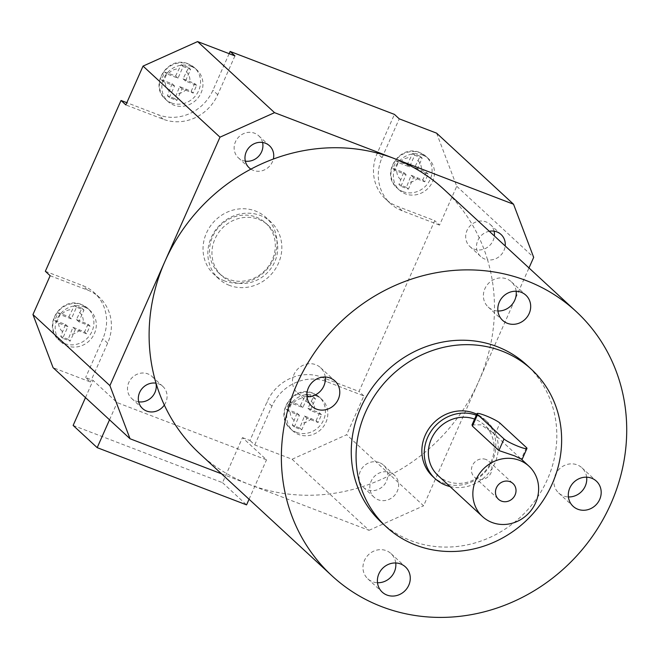 <?xml version="1.0" encoding="UTF-8"?>
<svg xmlns="http://www.w3.org/2000/svg" width="659" height="659" viewBox="0 0 659 659"><rect width="100%" height="100%" fill="white"/><g stroke="black" fill="none" stroke-linecap="round" stroke-linejoin="round"><path stroke-width="0.49" stroke-dasharray="3.29 2.47" d="M68.206 339.303L60.735 336.444L65.488 324.417L54.697 320.505L58.14 312.745L68.923 316.649L74.5 305.389L81.971 308.247L76.395 319.516L88.009 324.187L84.574 331.955L72.951 327.276L68.206 339.303L70.2 341.148L62.729 338.281L67.893 326.633L56.682 322.342L60.126 314.582L71.329 318.874L76.493 307.226L83.957 310.084L78.8 321.732L90.003 326.024L86.56 333.792L75.357 329.5L70.2 341.148M184.8 66.048L188.631 67.564L183.054 78.825L194.669 83.504L191.225 91.263L179.61 86.593L174.866 98.619L167.394 95.761L172.139 83.726L161.356 79.821L164.791 72.053L175.582 75.966L181.159 64.706L184.8 66.048M406.397 187.329L398.926 184.462L403.679 172.436L392.888 168.523L396.331 160.763L407.114 164.676L412.691 153.407L416.331 154.758L420.162 156.274L414.585 167.534L426.2 172.205L422.765 179.973L411.142 175.294L406.397 187.329L408.391 189.166L400.919 186.299L398.926 184.462M309.672 395.441L313.503 396.957L307.926 408.218L319.549 412.896L316.106 420.656L304.483 415.986L299.738 428.012L292.275 425.154L297.02 413.119L286.228 409.214L289.672 401.446L300.455 405.359L306.031 394.098L309.672 395.441M256.203 217.141A34.268 31.673 -47.3 0 1 265.692 223.022A34.268 31.673 -47.3 0 1 269.432 264.926A34.268 31.673 -47.3 0 1 228.673 279.251A34.268 31.673 -47.3 0 1 219.183 273.37A34.268 31.673 -47.3 0 1 215.452 231.466A34.268 31.673 -47.3 0 1 256.203 217.141M258.608 219.356A34.268 31.673 -47.3 0 1 268.098 225.246A34.268 31.673 -47.3 0 1 271.837 267.142A34.268 31.673 -47.3 0 1 231.078 281.475A34.268 31.673 -47.3 0 1 221.589 275.594A34.268 31.673 -47.3 0 1 217.857 233.69A34.268 31.673 -47.3 0 1 258.608 219.356M224.554 280.915A38.551 35.627 -47.3 0 1 213.878 274.292A38.551 35.627 -47.3 0 1 209.669 227.157A38.551 35.627 -47.3 0 1 255.519 211.037A38.551 35.627 -47.3 0 1 266.195 217.651A38.551 35.627 -47.3 0 1 270.396 264.794A38.551 35.627 -47.3 0 1 224.554 280.915M229.365 285.355A38.551 35.627 -47.3 0 1 218.681 278.741A38.551 35.627 -47.3 0 1 214.48 231.597A38.551 35.627 -47.3 0 1 260.33 215.477A38.551 35.627 -47.3 0 1 271.006 222.099A38.551 35.627 -47.3 0 1 275.207 269.234A38.551 35.627 -47.3 0 1 229.365 285.355M191.011 66.312A21.418 19.795 -47.3 0 1 196.942 69.986A21.418 19.795 -47.3 0 1 199.273 96.173A21.418 19.795 -47.3 0 1 173.803 105.127A21.418 19.795 -47.3 0 1 167.872 101.453A21.418 19.795 -47.3 0 1 165.541 75.266A21.418 19.795 -47.3 0 1 191.011 66.312M422.543 155.013A21.418 19.795 -47.3 0 1 428.474 158.695A21.418 19.795 -47.3 0 1 430.805 184.882A21.418 19.795 -47.3 0 1 405.334 193.837A21.418 19.795 -47.3 0 1 399.403 190.163A21.418 19.795 -47.3 0 1 397.072 163.976A21.418 19.795 -47.3 0 1 422.543 155.013M315.883 395.705A21.418 19.795 -47.3 0 1 321.814 399.379A21.418 19.795 -47.3 0 1 324.154 425.566A21.418 19.795 -47.3 0 1 298.684 434.52A21.418 19.795 -47.3 0 1 292.753 430.846A21.418 19.795 -47.3 0 1 290.413 404.659A21.418 19.795 -47.3 0 1 315.883 395.705M84.352 306.995A21.418 19.795 -47.3 0 1 90.283 310.669A21.418 19.795 -47.3 0 1 92.614 336.864A21.418 19.795 -47.3 0 1 67.144 345.818A21.418 19.795 -47.3 0 1 61.213 342.136A21.418 19.795 -47.3 0 1 58.882 315.949A21.418 19.795 -47.3 0 1 84.352 306.995M586.65 477.19A17.134 15.832 132.7 0 0 581.946 467.816A17.134 15.832 132.7 0 0 577.202 464.867A17.134 15.832 132.7 0 0 556.822 472.033A17.134 15.832 132.7 0 0 558.692 492.99A17.134 15.832 132.7 0 0 563.437 495.93A17.134 15.832 132.7 0 0 568.412 496.935M395.738 562.984A17.134 15.832 132.7 0 0 391.034 553.609A17.134 15.832 132.7 0 0 386.281 550.669A17.134 15.832 132.7 0 0 365.91 557.827A17.134 15.832 132.7 0 0 367.78 578.783A17.134 15.832 132.7 0 0 372.524 581.724A17.134 15.832 132.7 0 0 377.5 582.729M325.241 377.03A17.134 15.832 132.7 0 0 320.538 367.656A17.134 15.832 132.7 0 0 315.793 364.715A17.134 15.832 132.7 0 0 295.413 371.882A17.134 15.832 132.7 0 0 297.283 392.83A17.134 15.832 132.7 0 0 302.028 395.771A17.134 15.832 132.7 0 0 307.003 396.784M516.162 291.237A17.134 15.832 132.7 0 0 511.45 281.863A17.134 15.832 132.7 0 0 506.705 278.922A17.134 15.832 132.7 0 0 486.326 286.088A17.134 15.832 132.7 0 0 488.195 307.036A17.134 15.832 132.7 0 0 492.94 309.977A17.134 15.832 132.7 0 0 497.916 310.99M485.996 459.488A10.709 9.893 132.7 0 0 473.261 463.961A10.709 9.893 132.7 0 0 474.431 477.058A10.709 9.893 132.7 0 0 477.396 478.895A10.709 9.893 132.7 0 0 490.131 474.422A10.709 9.893 132.7 0 0 488.962 461.325A10.709 9.893 132.7 0 0 485.996 459.488M438.004 475.485A34.268 31.673 132.7 0 0 447.494 481.367A34.268 31.673 132.7 0 0 488.245 467.042A34.268 31.673 132.7 0 0 484.505 425.137A34.268 31.673 132.7 0 0 475.015 419.256A34.268 31.673 132.7 0 0 474.587 419.091M472.017 424.89L481.029 424.808L492.743 432.741L521.969 459.735M449.99 486.564A38.551 35.627 132.7 0 0 492.858 467.132A38.551 35.627 132.7 0 0 487.413 421.991A38.551 35.627 132.7 0 0 476.737 415.376A38.551 35.627 132.7 0 0 476.309 415.211M432.691 476.408A38.551 35.627 132.7 0 0 443.367 483.031A38.551 35.627 132.7 0 0 489.217 466.91A38.551 35.627 132.7 0 0 485.008 419.767A38.551 35.627 132.7 0 0 476.762 414.19M489.291 231.276A14.992 13.855 132.7 0 0 479.25 237.924A14.992 13.855 132.7 0 0 480.716 256.516A14.992 13.855 132.7 0 0 484.867 259.086A14.992 13.855 132.7 0 0 487.545 259.803A179.915 166.266 132.7 0 0 479.25 237.924A179.915 166.266 132.7 0 0 443.869 189.322M494.093 231.177A14.992 13.855 132.7 0 0 490.238 224.488A14.992 13.855 132.7 0 0 486.087 221.918A14.992 13.855 132.7 0 0 468.252 228.187A14.992 13.855 132.7 0 0 469.892 246.524A14.992 13.855 132.7 0 0 474.043 249.094A14.992 13.855 132.7 0 0 494.365 235.971M221.523 473.805L249.539 484.538A179.915 166.266 132.7 0 0 370.234 483.937A179.915 166.266 132.7 0 0 392.698 473.846A14.992 13.855 132.7 0 0 390.252 472.602A14.992 13.855 132.7 0 0 370.234 483.937A14.992 13.855 132.7 0 0 374.057 497.199A14.992 13.855 132.7 0 0 378.208 499.777A14.992 13.855 132.7 0 0 396.034 493.509A14.992 13.855 132.7 0 0 394.403 475.172A14.992 13.855 132.7 0 0 392.698 473.846A179.915 166.266 132.7 0 0 478.632 381.586A179.915 166.266 132.7 0 0 487.545 259.803A14.992 13.855 132.7 0 0 505.189 245.964M379.427 462.602A14.992 13.855 132.7 0 0 361.602 468.87A14.992 13.855 132.7 0 0 363.233 487.207A14.992 13.855 132.7 0 0 367.384 489.777A14.992 13.855 132.7 0 0 385.218 483.508A14.992 13.855 132.7 0 0 383.579 465.18A14.992 13.855 132.7 0 0 379.427 462.602M164.33 405.054A14.992 13.855 132.7 0 0 162.872 386.462A14.992 13.855 132.7 0 0 158.712 383.892A14.992 13.855 132.7 0 0 156.035 383.176M155.903 383.151A14.992 13.855 132.7 0 0 152.048 376.47A14.992 13.855 132.7 0 0 147.896 373.9A14.992 13.855 132.7 0 0 130.062 380.169A14.992 13.855 132.7 0 0 131.701 398.497A14.992 13.855 132.7 0 0 135.853 401.076A14.992 13.855 132.7 0 0 138.67 401.809M250.89 169.132A14.992 13.855 132.7 0 0 253.328 170.384A14.992 13.855 132.7 0 0 273.353 159.041M262.562 142.468A14.992 13.855 132.7 0 0 258.707 135.787A14.992 13.855 132.7 0 0 254.555 133.209A14.992 13.855 132.7 0 0 236.721 139.477A14.992 13.855 132.7 0 0 238.36 157.814A14.992 13.855 132.7 0 0 242.512 160.384A14.992 13.855 132.7 0 0 245.329 161.125M381.372 522.315A107.096 98.965 132.7 0 0 411.035 540.701A107.096 98.965 132.7 0 0 538.387 495.922A107.096 98.965 132.7 0 0 526.706 364.979M73.141 425.434L222.52 482.668L242.471 437.634L266.516 459.842L117.137 402.616L93.092 380.408L85.629 377.541L90.431 381.989L53.091 367.681M242.471 437.634L249.942 440.5L267.142 401.677A42.835 39.589 -47.3 0 1 321.691 377.162L359.031 391.471L434.726 220.658L397.385 206.358A42.835 39.589 -47.3 0 1 385.515 199.002A42.835 39.589 -47.3 0 1 377.245 153.226L394.444 114.402M199.71 453.656A179.915 166.266 132.7 0 0 249.539 484.538L369.04 530.322L292.094 459.249L254.745 444.94L249.942 440.5M292.094 459.249L346.642 434.734L423.589 505.807L528.988 267.949M369.04 530.322L423.589 505.807M254.745 444.94L271.953 406.117A42.835 39.589 -47.3 0 1 326.502 381.602L363.842 395.911L346.642 434.734M363.842 395.911L359.031 391.471M436.596 133.151L456.736 186.283L439.537 225.106L434.726 220.658M456.736 186.283L533.683 257.356M85.481 397.591L93.092 380.408M45.347 271.286L82.688 285.594A42.835 39.589 -47.3 0 1 94.55 292.95A42.835 39.589 -47.3 0 1 102.829 338.726L85.629 377.541M229.143 53.676L212.931 90.275A42.835 39.589 -47.3 0 1 158.382 114.781L126.833 102.697M50.15 275.726L87.499 290.034A42.835 39.589 -47.3 0 1 99.361 297.39A42.835 39.589 -47.3 0 1 107.639 343.166L90.431 381.989M439.537 225.106L402.188 210.798A42.835 39.589 -47.3 0 1 390.326 203.442A42.835 39.589 -47.3 0 1 382.047 157.666L399.255 118.851M234.942 55.891L217.734 94.715A42.835 39.589 -47.3 0 1 163.193 119.23L125.844 104.921M75.357 329.5L72.951 327.276M86.56 333.792L84.574 331.955M90.003 326.024L88.009 324.187M78.8 321.732L76.395 319.516M83.957 310.084L81.971 308.247M76.493 307.226L74.5 305.389M71.329 318.874L68.923 316.649M60.126 314.582L58.14 312.745M56.682 322.342L54.697 320.505M67.893 326.633L65.488 324.417M62.729 338.281L60.735 336.444M169.388 97.598L174.544 85.95L163.341 81.658L166.785 73.89L177.988 78.182L183.153 66.543L190.616 69.401L185.459 81.049L196.662 85.34L193.219 93.1L182.016 88.808L176.851 100.456L169.388 97.598L167.394 95.761M176.851 100.456L174.866 98.619M182.016 88.808L179.61 86.593M193.219 93.1L191.225 91.263M196.662 85.34L194.669 83.504M185.459 81.049L183.054 78.825M190.616 69.401L188.631 67.564M183.153 66.543L181.159 64.706M177.988 78.182L175.582 75.966M166.785 73.89L164.791 72.053M163.341 81.658L161.356 79.821M174.544 85.95L172.139 83.726M400.919 186.299L406.076 174.66L394.873 170.368L398.316 162.6L409.519 166.892L414.684 155.244L422.147 158.111L416.99 169.758L428.193 174.05L424.75 181.81L413.547 177.518L408.391 189.166M413.547 177.518L411.142 175.294M424.75 181.81L422.765 179.973M428.193 174.05L426.2 172.205M416.99 169.758L414.585 167.534M422.147 158.111L420.162 156.274M414.684 155.244L412.691 153.407M409.519 166.892L407.114 164.676M398.316 162.6L396.331 160.763M394.873 170.368L392.888 168.523M406.076 174.66L403.679 172.436M294.26 426.991L299.425 415.343L288.222 411.051L291.657 403.283L302.86 407.583L308.025 395.935L315.496 398.794L310.331 410.442L321.534 414.733L318.091 422.501L306.888 418.201L301.731 429.849L294.26 426.991L292.275 425.154M301.731 429.849L299.738 428.012M306.888 418.201L304.483 415.986M318.091 422.501L316.106 420.656M321.534 414.733L319.549 412.896M310.331 410.442L307.926 408.218M315.496 398.794L313.503 396.957M308.025 395.935L306.031 394.098M302.86 407.583L300.455 405.359M291.657 403.283L289.672 401.446M288.222 411.051L286.228 409.214M299.425 415.343L297.02 413.119M109.526 419.799L117.137 402.616M249.061 499.234L266.516 459.842M222.52 482.668L246.565 504.876M64.747 343.594A21.418 19.795 132.7 0 0 90.217 334.64A21.418 19.795 132.7 0 0 87.878 308.453A21.418 19.795 132.7 0 0 81.947 304.771A21.418 19.795 132.7 0 0 56.476 313.733A21.418 19.795 132.7 0 0 58.808 339.92A21.418 19.795 132.7 0 0 64.747 343.594M79.78 329.895A12.851 11.878 -47.3 0 1 69.805 334.377M79.541 312.415A12.851 11.878 -47.3 0 1 83.223 322.127M171.398 102.911A21.418 19.795 132.7 0 0 196.868 93.957A21.418 19.795 132.7 0 0 194.537 67.762A21.418 19.795 132.7 0 0 188.606 64.088A21.418 19.795 132.7 0 0 163.135 73.042A21.418 19.795 132.7 0 0 165.467 99.229A21.418 19.795 132.7 0 0 171.398 102.911M186.439 89.204A12.851 11.878 -47.3 0 1 176.464 93.685M186.2 71.724A12.851 11.878 -47.3 0 1 189.883 81.444M402.929 191.612A21.418 19.795 132.7 0 0 428.399 182.658A21.418 19.795 132.7 0 0 426.068 156.471A21.418 19.795 132.7 0 0 420.137 152.797A21.418 19.795 132.7 0 0 394.667 161.752A21.418 19.795 132.7 0 0 396.998 187.939A21.418 19.795 132.7 0 0 402.929 191.612M417.971 177.914A12.851 11.878 -47.3 0 1 407.995 182.395M417.732 160.434A12.851 11.878 -47.3 0 1 421.414 170.146M296.278 432.304A21.418 19.795 132.7 0 0 321.749 423.35A21.418 19.795 132.7 0 0 319.409 397.155A21.418 19.795 132.7 0 0 313.478 393.481A21.418 19.795 132.7 0 0 288.008 402.435A21.418 19.795 132.7 0 0 290.347 428.63A21.418 19.795 132.7 0 0 296.278 432.304M311.312 418.597A12.851 11.878 -47.3 0 1 301.344 423.078M311.073 401.125A12.851 11.878 -47.3 0 1 314.755 410.837M293.634 402.74A12.851 11.878 -47.3 0 1 303.601 398.258M400.285 162.056A12.851 11.878 -47.3 0 1 410.26 157.575M168.753 73.347A12.851 11.878 -47.3 0 1 178.729 68.865M62.094 314.038A12.851 11.878 -47.3 0 1 72.07 309.557M526.417 447.543L521.285 459.134M494.835 434.701L499.967 423.119M107.639 343.166L102.829 338.726M87.499 290.034L82.688 285.594M271.953 406.117L267.142 401.677M326.502 381.602L321.691 377.162M402.188 210.798L397.385 206.358M382.047 157.666L377.245 153.226M217.734 94.715L212.931 90.275M163.193 119.23L158.382 114.781M62.341 331.51A12.851 11.878 -47.3 0 1 58.659 321.798M293.873 420.22A12.851 11.878 -47.3 0 1 290.191 410.508M400.532 179.536A12.851 11.878 -47.3 0 1 396.85 169.816M169.001 90.827A12.851 11.878 -47.3 0 1 165.318 81.115M90.283 310.669L87.878 308.453L81.568 304.54C61.485 295.537 41.838 325.81 58.808 339.92L61.213 342.136M167.872 101.453L165.467 99.229C148.497 85.118 168.144 54.854 188.227 63.849L194.537 67.762L196.942 69.986M428.474 158.695L426.068 156.471L419.758 152.558C399.675 143.555 380.029 173.828 396.998 187.939L399.403 190.163M292.753 430.846L290.347 428.63C273.37 414.511 293.016 384.246 313.099 393.242L319.409 397.155L321.814 399.379M265.692 223.022L268.098 225.246M218.681 278.741L213.878 274.292M558.692 492.99L573.116 506.31M367.78 578.783L382.204 592.103M297.283 392.83L311.707 406.158M488.195 307.036L502.628 320.365M474.431 477.058L498.476 499.267M492.743 432.741L484.505 425.137M487.413 421.991L485.008 419.767M469.892 246.524L480.716 256.516M363.233 487.207L374.057 497.199M131.701 398.497L142.525 408.498M238.36 157.814L249.176 167.806M258.707 135.787L269.523 145.779M152.048 376.47L162.872 386.462M383.579 465.18L394.403 475.172M490.238 224.488L501.062 234.489M488.962 461.325L513.007 483.533M511.45 281.863L525.874 295.191M320.538 367.656L334.961 380.984M391.034 553.609L405.458 566.929M581.946 467.816L596.37 481.136M99.361 297.39L94.55 292.95M390.326 203.442L385.515 199.002M271.006 222.099L266.195 217.651M219.183 273.37L221.589 275.594"/><path stroke-width="0.99" d="M591.625 478.195A17.134 15.832 132.7 0 0 571.246 485.362A17.134 15.832 132.7 0 0 573.116 506.31A17.134 15.832 132.7 0 0 577.861 509.25A17.134 15.832 132.7 0 0 598.24 502.092A17.134 15.832 132.7 0 0 596.37 481.136A17.134 15.832 132.7 0 0 591.625 478.195M400.713 563.989A17.134 15.832 132.7 0 0 380.334 571.155A17.134 15.832 132.7 0 0 382.204 592.103A17.134 15.832 132.7 0 0 386.948 595.052A17.134 15.832 132.7 0 0 407.328 587.886A17.134 15.832 132.7 0 0 405.458 566.929A17.134 15.832 132.7 0 0 400.713 563.989M330.217 378.044A17.134 15.832 132.7 0 0 309.845 385.21A17.134 15.832 132.7 0 0 311.707 406.158A17.134 15.832 132.7 0 0 316.452 409.099A17.134 15.832 132.7 0 0 336.831 401.932A17.134 15.832 132.7 0 0 334.961 380.984A17.134 15.832 132.7 0 0 330.217 378.044M521.129 292.25A17.134 15.832 132.7 0 0 500.758 299.417A17.134 15.832 132.7 0 0 502.628 320.365A17.134 15.832 132.7 0 0 507.372 323.305A17.134 15.832 132.7 0 0 527.744 316.139A17.134 15.832 132.7 0 0 525.874 295.191A17.134 15.832 132.7 0 0 521.129 292.25M510.041 481.696A10.709 9.893 132.7 0 0 497.306 486.177A10.709 9.893 132.7 0 0 498.476 499.267A10.709 9.893 132.7 0 0 501.441 501.104A10.709 9.893 132.7 0 0 514.177 496.631A10.709 9.893 132.7 0 0 513.007 483.533A10.709 9.893 132.7 0 0 510.041 481.696M491.976 522.455A34.268 31.673 132.7 0 0 532.727 508.13A34.268 31.673 132.7 0 0 528.996 466.226A34.268 31.673 132.7 0 0 519.498 460.344A34.268 31.673 132.7 0 0 478.747 474.669A34.268 31.673 132.7 0 0 482.487 516.574A34.268 31.673 132.7 0 0 491.976 522.455M528.996 466.226L521.961 459.735L526.961 448.458A12.851 1.697 23.9 0 0 526.417 447.543L499.967 423.119A12.851 1.697 23.9 0 0 485.156 415.491A12.851 1.697 23.9 0 0 477.017 413.613A12.851 1.697 23.9 0 0 477.561 414.527L504.011 438.96A12.851 1.697 23.9 0 0 518.822 446.588A12.851 1.697 23.9 0 0 526.961 448.458M521.285 459.134L514.695 455.904L498.879 450.542L472.429 426.118L472.017 424.89L477.017 413.613M476.309 415.211A38.551 35.627 132.7 0 0 430.755 431.694A38.551 35.627 132.7 0 0 435.097 478.632A38.551 35.627 132.7 0 0 445.772 485.246A38.551 35.627 132.7 0 0 449.99 486.564M476.762 414.19A38.551 35.627 132.7 0 0 474.332 413.152A38.551 35.627 132.7 0 0 428.49 429.273A38.551 35.627 132.7 0 0 432.691 476.408L435.097 478.632M505.189 245.964A14.992 13.855 132.7 0 0 501.062 234.489A14.992 13.855 132.7 0 0 496.902 231.91A14.992 13.855 132.7 0 0 489.291 231.276M576.123 311.485L443.869 189.322A179.915 166.266 132.7 0 0 394.041 158.448A179.915 166.266 132.7 0 0 273.353 159.041A14.992 13.855 132.7 0 0 269.523 145.779A14.992 13.855 132.7 0 0 265.371 143.209A14.992 13.855 132.7 0 0 247.545 149.478A14.992 13.855 132.7 0 0 249.176 167.806A14.992 13.855 132.7 0 0 250.89 169.132A179.915 166.266 132.7 0 0 164.948 261.401A179.915 166.266 132.7 0 0 156.035 383.176A14.992 13.855 132.7 0 0 140.136 391.43A14.992 13.855 132.7 0 0 142.525 408.498A14.992 13.855 132.7 0 0 146.677 411.068A14.992 13.855 132.7 0 0 164.33 405.054A179.915 166.266 132.7 0 0 199.71 453.656L331.963 575.809A179.915 166.266 132.7 0 0 381.792 606.692A179.915 166.266 132.7 0 0 595.736 531.467A179.915 166.266 132.7 0 0 576.123 311.485A179.915 166.266 132.7 0 0 526.294 280.602A179.915 166.266 132.7 0 0 312.341 355.827A179.915 166.266 132.7 0 0 331.963 575.809M415.845 545.141A107.096 98.965 132.7 0 0 543.197 500.362A107.096 98.965 132.7 0 0 531.516 369.419A107.096 98.965 132.7 0 0 501.853 351.041A107.096 98.965 132.7 0 0 374.51 395.812A107.096 98.965 132.7 0 0 386.182 526.763A107.096 98.965 132.7 0 0 415.845 545.141M531.516 369.419L526.706 364.979A107.096 98.965 132.7 0 0 497.051 346.601A107.096 98.965 132.7 0 0 369.699 391.372A107.096 98.965 132.7 0 0 381.372 522.315L386.182 526.763M130.037 438.754L53.091 367.681L32.95 314.549L109.896 385.622L130.037 438.754L221.523 473.805M197.593 41.583L274.539 112.656L219.991 137.171L143.044 66.098L197.593 41.583L234.942 55.891L230.131 51.451L229.143 53.676M528.988 267.949L533.683 257.356L513.542 204.232L274.539 112.656M219.991 137.171L109.896 385.622M126.833 102.697L121.034 100.481L125.844 104.921L143.044 66.098M121.034 100.481L45.347 271.286L50.15 275.726L32.95 314.549M230.131 51.451L394.444 114.402L399.255 118.851L436.596 133.151L513.542 204.232M249.061 499.234L246.565 504.876L97.186 447.65L73.141 425.434L85.481 397.591M273.353 159.041A179.915 166.266 132.7 0 0 250.89 169.132M156.035 383.176A179.915 166.266 132.7 0 0 164.33 405.054M245.329 161.125A14.992 13.855 132.7 0 0 262.562 142.468M138.67 401.809A14.992 13.855 132.7 0 0 155.903 383.151M494.365 235.971A14.992 13.855 132.7 0 0 494.093 231.177M474.587 419.091A34.268 31.673 132.7 0 0 434.133 433.787A34.268 31.673 132.7 0 0 438.004 475.485L482.487 516.574M497.916 310.99A17.134 15.832 132.7 0 0 516.162 291.237M307.003 396.784A17.134 15.832 132.7 0 0 325.241 377.03M377.5 582.729A17.134 15.832 132.7 0 0 395.738 562.984M568.412 496.935A17.134 15.832 132.7 0 0 586.65 477.19M97.186 447.65L109.526 419.799M498.879 450.542L504.011 438.96M477.561 414.527L472.429 426.118"/></g></svg>
